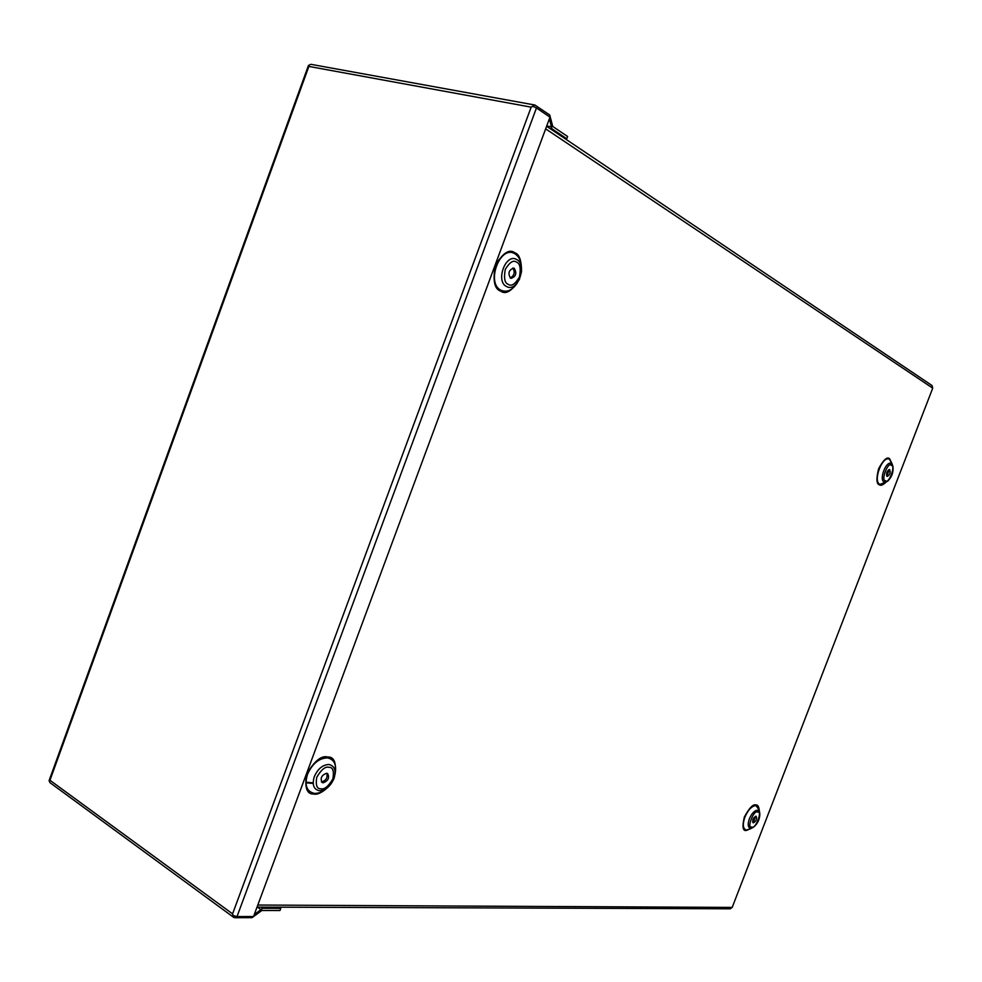 <?xml version="1.0" encoding="UTF-8"?>
<svg xmlns="http://www.w3.org/2000/svg" width="982" height="982" viewBox="0 0 982 982"><rect width="100%" height="100%" fill="white"/><g stroke="black" fill="none" stroke-linecap="round" stroke-linejoin="round"><path stroke-width="1.47" d="M888.919 470.673L887.041 475.534M755.44 816.631L753.611 821.382M233.741 917.409L49.947 782.642L49.186 780.85L49.959 780.273L49.1 780.58L308.471 65.413L308.864 66.42L308.679 65.328L310.889 64.321L534.883 105.025L531.164 107.148L532.625 106.216L536.467 107.946L237.018 916.574L233.053 915.519L232.574 913.861L49.959 780.273L308.864 66.42L531.164 107.148L232.574 913.861L233.741 917.409L234.747 917.716L252.092 917.654L261.826 910.498L279.956 910.523L280.754 908.387L262.624 908.338L254.252 914.635M564.503 138.315L566.761 138.757L551.896 128.74L549.392 118.761M566.761 138.757L567.608 136.51L552.743 126.457L549.724 115.004L534.883 105.025M536.467 107.946L549.981 117.177L253.54 916.525L237.018 916.574M280.754 908.387L279.048 907.184M886.599 475.84L888.698 469.715M889.655 469.629C890.735 472.71 889.913 474.969 887.188 476.43L887.065 476.368C885.985 473.312 886.807 471.053 889.532 469.58L889.655 469.629M510.223 277.967C514.396 275.561 515.255 272.26 512.837 268.049M514.224 268.307C517.072 273.241 516.004 276.593 511.033 278.36L510.566 278.176C507.706 273.278 508.762 269.927 513.733 268.111L514.224 268.307M752.617 822.094L755.379 816.349M755.931 816.263L756.201 816.337C757.147 819.037 756.201 821.21 753.39 822.855L753.108 822.769C752.175 820.068 753.108 817.896 755.931 816.263M321.433 781.868L321.593 781.881C326.073 780.567 327.804 777.695 326.773 773.276M326.65 773.251L327.62 773.571C329.719 777.805 328.209 780.886 323.103 782.814L322.096 782.482C320.022 778.223 321.544 775.154 326.65 773.251M545.648 128.851L932.728 388.148L732.191 907.417L257.8 905.036M932.728 388.148L931.967 385.484L546.606 126.273M257.038 907.098L730.203 908.804L732.191 907.417M305.967 782.2L313.16 782.863M305.979 782.801L313.184 783.464M260.451 909.283L257.394 907.098M262.624 908.338L260.93 907.123M546.728 125.954L550.767 126.727M549.625 128.298L551.896 128.74M892.061 463.725L889.545 458.68C887.077 456.52 883.444 459.846 878.644 468.672C876.165 478.725 876.435 484.114 879.442 484.85C880.67 485.869 882.72 485.108 885.617 482.567M892.442 464.817L889.532 459.318C882.646 454.776 872.421 481.303 879.884 484.347L886.586 481.917M521.491 272.026C521.614 260.635 519.392 254.228 514.838 252.816C509.437 248.655 502.931 252.84 495.321 265.385C492.657 280.533 494.425 289.101 500.624 291.089C505.89 295.017 512.236 290.967 519.662 278.962M521.442 267.877C521.209 261.016 518.987 256.302 514.789 253.712C500.01 244.481 485.562 283.467 501.188 290.328C507.203 292.71 512.665 290.107 517.575 282.509M759.577 812.028L759.098 809.819L755.98 805.596C751.831 805.903 748.124 809.782 744.847 817.22C742.367 824.72 742.932 829.017 746.541 830.085L751.807 828.133M759.307 810.825C758.939 806.701 757.834 804.737 755.993 804.945C753.12 803.927 749.241 807.977 744.344 817.085C742.122 826.439 742.711 830.932 746.124 830.539L750.714 828.661M335.009 774.344C336.887 764.941 334.396 759.467 327.558 757.92C319.064 758.092 312.374 763.554 307.501 774.332C304.322 785.269 306.617 791.615 314.387 793.37C318.242 793.603 322.157 792.032 326.122 788.681M334.408 777.253C336.912 763.493 334.653 756.729 327.62 756.975C321.421 755.281 314.424 761.001 306.642 774.135C304.481 787.809 306.887 794.438 313.859 794.033C317.333 794.954 322.206 792.548 328.479 786.827M891.288 465.419C896.21 465.002 888.415 485.206 885.433 480.591C880.449 481.094 888.317 460.693 891.288 465.419M891.3 463.553L892.896 466.082C893.657 471.912 891.938 476.933 887.74 481.155L884.168 482.039C878.694 479.768 886.218 460.239 891.3 463.553M516.52 262.133C520.055 263.385 521.025 268.344 519.453 276.998C515.133 284.191 511.413 286.646 508.271 284.35C504.699 283.172 503.705 278.213 505.264 269.449C509.646 262.194 513.402 259.751 516.52 262.133M516.667 259.506C527.886 264.882 517.465 292.918 506.614 286.56C495.137 281.453 505.779 252.755 516.667 259.506M757.527 812.139C763.014 810.113 755.391 829.876 751.795 826.979C746.246 829.09 753.931 809.143 757.527 812.139M752.985 827.568L750.579 828.305C747.928 827.507 747.523 824.34 749.352 818.804C751.77 813.317 754.507 810.457 757.564 810.211L759.847 813.317C759.896 819.246 757.601 823.996 752.985 827.568M328.872 767.273C332.849 767.138 334.187 770.98 332.898 778.812C328.479 786.337 324.477 789.663 320.881 788.792C316.855 789 315.48 785.158 316.756 777.253C321.237 769.655 325.275 766.328 328.872 767.273M333.966 778.566C330.468 786.398 325.582 790.449 319.334 790.719C313.626 789.405 311.945 784.728 314.289 776.664C317.873 768.722 322.808 764.671 329.068 764.512C334.69 765.948 336.323 770.625 333.966 778.566"/></g></svg>
